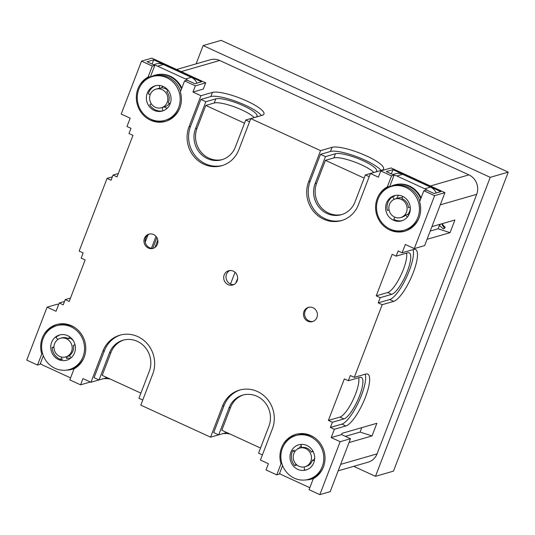 <?xml version="1.0" encoding="UTF-8"?>
<svg xmlns="http://www.w3.org/2000/svg" width="535" height="535" viewBox="0 0 535 535"><rect width="100%" height="100%" fill="white"/><g stroke="black" fill="none" stroke-linecap="round" stroke-linejoin="round"><path stroke-width="0.8" d="M148.984 77.869L149.432 76.712L148.048 77.107L152.288 66.066L141.521 61.124L121.198 114.069L130.172 118.188L126.982 126.494L130.968 128.326L128.975 133.516L132.968 135.348L117.025 176.871L113.039 175.045L111.046 180.235L107.053 178.402L79.16 251.075L83.146 252.908L81.153 258.097L85.145 259.93L69.202 301.452L65.216 299.627L63.224 304.816L59.238 302.984L56.048 311.29L47.073 307.17L26.75 360.122L37.517 365.057L41.757 354.016A23.941 22.423 73.9 0 1 56.583 324.558A23.941 22.423 73.9 0 1 83.995 339.05A23.941 22.423 73.9 0 1 74.057 368.842L69.817 379.883L80.584 384.826L82.972 378.599L90.95 382.257L102.907 351.114A28.495 26.697 73.9 0 1 119.914 335.177A28.495 26.697 73.9 0 1 147.56 344.065A28.495 26.697 73.9 0 1 152.749 373.992L140.792 405.135L210.576 437.169L222.533 406.018A28.495 26.697 -106.1 0 1 239.546 390.082A28.495 26.697 -106.1 0 1 267.186 398.97A28.495 26.697 -106.1 0 1 272.375 428.903L260.425 460.046L268.396 463.705L266.009 469.937L276.769 474.873L281.009 463.832A23.941 22.423 -106.1 0 1 295.842 434.373A23.941 22.423 -106.1 0 1 323.254 448.865A23.941 22.423 -106.1 0 1 313.309 478.658L309.07 489.699L319.836 494.641L330.182 491.652L350.505 438.707L341.537 434.587L342.012 433.343L376.881 423.272L372.019 435.931L360.082 432.079L361.787 427.632M276.769 474.873L279.303 474.144L282.587 465.59M315.342 476.565L314.901 477.702M319.836 494.641L340.16 441.696L331.192 437.577L334.382 429.271L330.389 427.445L332.382 422.249L328.396 420.423L344.339 378.894L348.325 380.726L350.318 375.537L354.304 377.362L382.197 304.689L393.693 301.372L389.707 299.54L378.212 302.863L380.204 297.667L376.219 295.842L392.162 254.312L396.147 256.145L398.14 250.955L402.126 252.781L413.622 249.464A28.495 7.757 -65.3 0 1 415.548 249.517A28.495 7.757 -65.3 0 1 412.03 275.652A28.495 7.757 -65.3 0 1 393.693 301.372M148.048 77.107A23.941 22.423 -106.1 0 0 138.11 106.9A23.941 22.423 -106.1 0 0 165.522 121.391A23.941 22.423 -106.1 0 0 180.349 91.933L184.588 80.892L187.116 80.163L194.894 83.727L201.561 81.801L153.712 59.84L152.08 64.08M200.939 95.725L188.982 126.869A28.495 26.697 -106.1 0 0 194.172 156.795A28.495 26.697 -106.1 0 0 221.818 165.683A28.495 26.697 -106.1 0 0 238.831 149.746L250.781 118.603L262.277 115.279A28.495 6.266 -159 0 0 263.962 114.055A28.495 6.266 -159 0 0 243.325 99.49A28.495 6.266 -159 0 0 212.435 92.401L200.939 95.725L192.961 92.06L195.355 85.834L184.588 80.892M380.78 170.939L391.125 167.95L444.953 192.66L434.614 195.649L423.847 190.707L419.607 201.748A23.941 22.423 73.9 0 1 404.774 231.207A23.941 22.423 73.9 0 1 377.362 216.715A23.941 22.423 73.9 0 1 387.307 186.922L391.546 175.881L380.78 170.939L378.385 177.172L370.414 173.507L358.457 204.651A28.495 26.697 73.9 0 1 341.444 220.594A28.495 26.697 73.9 0 1 313.804 211.706A28.495 26.697 73.9 0 1 308.615 181.773L320.565 150.629L250.781 118.603M434.614 195.649L414.284 248.594L405.316 244.475L402.126 252.781M378.212 302.863L382.197 304.689M224.198 274.91A7.41 6.942 73.9 0 1 228.626 270.763A7.41 6.942 73.9 0 1 235.808 273.077A7.41 6.942 73.9 0 1 237.159 280.855A7.41 6.942 -106.1 0 1 232.738 285.001A7.41 6.942 -106.1 0 1 225.549 282.694A7.41 6.942 -106.1 0 1 224.198 274.91M144.45 238.302A7.41 6.942 73.9 0 1 148.87 234.163A7.41 6.942 73.9 0 1 156.059 236.47A7.41 6.942 73.9 0 1 157.41 244.254A7.41 6.942 -106.1 0 1 152.983 248.394A7.41 6.942 -106.1 0 1 145.801 246.087A7.41 6.942 -106.1 0 1 144.45 238.302M303.954 311.517A7.41 6.942 73.9 0 1 308.374 307.371A7.41 6.942 73.9 0 1 315.563 309.685A7.41 6.942 73.9 0 1 316.914 317.462A7.41 6.942 -106.1 0 1 312.487 321.609A7.41 6.942 -106.1 0 1 305.304 319.295A7.41 6.942 -106.1 0 1 303.954 311.517M313.055 321.415A7.41 6.942 -106.1 0 1 306.254 318.72A7.41 6.942 -106.1 0 1 305.104 311.183A7.41 6.942 73.9 0 1 308.956 307.23M153.552 248.207A7.41 6.942 -106.1 0 1 146.75 245.505A7.41 6.942 -106.1 0 1 145.6 237.975A7.41 6.942 73.9 0 1 149.452 234.022M47.073 307.17L57.419 304.181L58.569 304.709M37.517 365.057L40.045 364.328L43.328 355.775M42.626 353.762L41.757 354.016M57.278 324.37A23.941 22.423 -106.1 0 0 44.947 334.783M76.084 366.749L75.649 367.886M80.584 384.826L90.382 381.997M366.321 426.321L368.829 425.592M345.342 436.333L360.082 432.079M349.021 442.579L372.019 435.931M338.18 470.827L368.214 462.153A14.819 13.883 -106.1 0 0 377.061 453.861L476.692 194.319L440.278 204.838M341.537 434.587L331.192 437.577M334.382 429.271L345.871 425.954A28.495 7.757 114.7 0 0 364.208 400.233A28.495 7.757 114.7 0 0 367.726 374.099A28.495 7.757 114.7 0 0 365.8 374.045L354.304 377.362M427.05 239.305L450.049 232.658L454.91 219.992L431.912 226.639M203.133 45.562L221.142 40.359L508.25 172.136L393.479 471.128L375.47 476.331L490.241 177.339L203.133 45.562L196.104 63.872M375.47 476.331L353.702 466.339M176.624 69.496L210.389 59.739A14.819 13.883 -106.1 0 1 219.684 60.482L468.907 174.871A14.819 13.883 73.9 0 1 476.692 194.319M59.238 302.984L64.508 301.459M107.053 178.402L112.33 176.878M65.216 299.627L70.493 298.102M210.576 437.169L218.641 434.835M229.809 433.932A28.495 6.266 21 0 0 222.714 433.698M99.015 379.93L90.95 382.257M103.088 378.787A28.495 6.266 -159 0 1 110.183 379.027M240.315 389.875A28.495 26.697 -106.1 0 0 224.065 405.577L213.706 432.574L218.688 434.861L226.753 432.527M262.391 454.917L258.565 453.158L268.924 426.168A22.798 21.36 -106.1 0 0 264.772 402.226A22.798 21.36 -106.1 0 0 242.656 395.118A22.798 21.36 -106.1 0 0 229.047 407.864L218.688 434.861M243.432 394.91A22.798 21.36 -106.1 0 0 230.585 407.423L221.811 430.26L260.532 448.036M340.16 441.696L350.505 438.707M281.885 463.577L281.009 463.832M284.205 444.598A23.941 22.423 73.9 0 1 296.537 434.186M107.12 377.623L99.062 379.95L94.073 377.663L104.439 350.672A28.495 26.697 73.9 0 1 120.689 334.963M142.765 400.013L138.933 398.254L149.298 371.263A22.798 21.36 73.9 0 0 145.145 347.322A22.798 21.36 73.9 0 0 123.03 340.207A22.798 21.36 73.9 0 0 109.421 352.96L110.952 352.518A22.798 21.36 73.9 0 1 123.799 339.999M99.062 379.95L109.421 352.96M140.906 393.125L102.185 375.356L110.952 352.518M192.961 92.06L203.307 89.071L205.701 82.845L151.866 58.134L141.521 61.124M152.288 66.066L154.816 65.337L150.228 77.301M154.816 65.337L147.045 61.766L153.712 59.84M195.355 85.834L205.701 82.845M444.953 192.66L424.63 245.605L414.284 248.594M391.339 173.895L392.964 169.655L440.813 191.617L434.146 193.543L426.375 189.978L423.847 190.707M392.964 169.655L386.297 171.581L394.074 175.152L389.48 187.116M388.243 187.685L388.684 186.528L387.307 186.922M388.684 186.528A23.941 22.423 -106.1 0 0 379.85 195.435M389.48 228.766A23.941 22.423 -106.1 0 0 405.463 231M391.546 175.881L394.074 175.152M444.605 228.284L442.044 224.713L442.666 223.797M441.816 223.777L445.234 227.368L443.401 228.96L439.389 225.482L440.666 224.111M439.817 224.352L438.111 228.799L450.049 232.658M430.207 231.087L438.111 228.799M320.565 150.629L332.061 147.312A28.495 6.266 21 0 1 362.957 154.394A28.495 6.266 21 0 1 383.588 168.96A28.495 6.266 21 0 1 381.91 170.19L370.414 173.507M249.564 121.779L245.739 120.021L255.703 117.145A22.798 5.009 -159 0 0 257.047 116.162A22.798 5.009 -159 0 0 240.543 104.512A22.798 5.009 -159 0 0 215.826 98.841L205.861 101.724L200.879 99.43L210.837 96.554A28.495 6.266 -159 0 1 237.012 101.764A28.495 6.266 -159 0 1 261.468 115.513M200.879 99.43L190.513 126.427A28.495 26.697 -106.1 0 0 195.435 156.026A28.495 26.697 -106.1 0 0 222.58 165.449M205.861 101.724L195.502 128.714A22.798 21.36 -106.1 0 0 199.655 152.656A22.798 21.36 -106.1 0 0 221.764 159.764A22.798 21.36 -106.1 0 0 235.38 147.018L245.739 120.021M244.522 123.204L205.801 105.428L214.227 102.994A22.798 5.009 -159 0 1 234.323 106.853A22.798 5.009 -159 0 1 254.219 117.573M205.801 105.428L197.034 128.273A22.798 21.36 -106.1 0 0 200.919 151.886A22.798 21.36 -106.1 0 0 222.527 159.53M342.206 220.36A28.495 26.697 73.9 0 1 315.061 210.937A28.495 26.697 73.9 0 1 310.146 181.332L320.505 154.341L325.487 156.628L335.452 153.752L333.86 157.905L325.427 160.339L364.148 178.108M381.101 170.424A28.495 6.266 21 0 0 356.638 156.675A28.495 6.266 21 0 0 330.469 151.465L320.505 154.341M369.19 176.684L365.365 174.932L355.006 201.922A22.798 21.36 73.9 0 1 341.397 214.675A22.798 21.36 73.9 0 1 319.281 207.56A22.798 21.36 73.9 0 1 315.128 183.619L325.487 156.628M335.452 153.752A22.798 5.009 21 0 1 360.169 159.423A22.798 5.009 21 0 1 376.673 171.073A22.798 5.009 21 0 1 375.329 172.056L365.365 174.932M342.159 214.441A22.798 21.36 73.9 0 1 320.545 206.798A22.798 21.36 73.9 0 1 316.66 183.177L325.427 160.339M373.845 172.484A22.798 5.009 21 0 0 353.956 161.764A22.798 5.009 21 0 0 333.86 157.905M166.204 121.184A23.941 22.423 73.9 0 1 150.228 118.951M140.591 85.62A23.941 22.423 73.9 0 1 149.432 76.712M118.315 173.521L113.039 175.045M508.25 172.136L490.241 177.339M330.389 427.445L341.885 424.121A28.495 7.757 114.7 0 0 358.577 402.086A28.495 7.757 114.7 0 0 365.231 374.206M332.382 422.249L343.878 418.932A22.798 6.206 114.7 0 0 358.544 398.354A22.798 6.206 114.7 0 0 361.359 377.449A22.798 6.206 114.7 0 0 359.821 377.402L348.325 380.726M328.396 420.423L339.892 417.099A22.798 6.206 114.7 0 0 352.939 400.113A22.798 6.206 114.7 0 0 358.717 377.723M396.147 256.145L407.643 252.821A22.798 6.206 -65.3 0 1 409.181 252.868A22.798 6.206 -65.3 0 1 406.366 273.773A22.798 6.206 -65.3 0 1 391.7 294.35L380.204 297.667M413.053 249.624A28.495 7.757 -65.3 0 1 406.399 277.504A28.495 7.757 -65.3 0 1 389.707 299.54M406.54 253.142A22.798 6.206 -65.3 0 1 400.762 275.532A22.798 6.206 -65.3 0 1 387.714 292.518L376.219 295.842M229.803 270.543A7.41 6.942 -106.1 0 0 226.499 274.248A7.41 6.942 73.9 0 0 233.855 284.566M409.442 213.518A13.107 12.278 73.9 0 1 401.618 220.848A13.107 12.278 73.9 0 1 388.898 216.762A13.107 12.278 73.9 0 1 386.511 202.992A13.107 12.278 73.9 0 1 394.335 195.663A13.107 12.278 73.9 0 1 407.055 199.749A13.107 12.278 73.9 0 1 409.442 213.518M378.038 199.107A22.798 21.36 -106.1 0 0 382.191 223.048A22.798 21.36 -106.1 0 0 404.306 230.157A22.798 21.36 -106.1 0 0 417.915 217.404A22.798 21.36 -106.1 0 0 413.762 193.463A22.798 21.36 -106.1 0 0 391.647 186.354A22.798 21.36 -106.1 0 0 378.038 199.107M418.798 218.487A22.798 21.36 73.9 0 1 405.838 229.716L404.306 230.157M391.647 186.354L393.178 185.912A22.798 21.36 73.9 0 1 419.821 201.193M297.814 448.437L299.346 447.989M297.748 469.356A13.107 12.278 73.9 0 1 289.997 456.435A13.107 12.278 73.9 0 1 298.697 444.826A13.107 12.278 73.9 0 1 306.916 445.474A13.107 12.278 73.9 0 1 314.667 458.401A13.107 12.278 73.9 0 1 305.973 470.011A13.107 12.278 73.9 0 1 297.748 469.356M310.3 436.654A22.798 21.36 -106.1 0 0 296.002 435.517A22.798 21.36 -106.1 0 0 280.882 455.706A22.798 21.36 -106.1 0 0 294.364 478.183A22.798 21.36 -106.1 0 0 308.662 479.32A22.798 21.36 -106.1 0 0 323.789 459.124A22.798 21.36 -106.1 0 0 310.3 436.654M296.002 435.517L297.54 435.069A22.798 21.36 73.9 0 1 311.838 436.212A22.798 21.36 73.9 0 1 314.486 437.657M323.153 467.65A22.798 21.36 73.9 0 1 310.193 478.878L308.662 479.32M51.614 342.34A13.107 12.278 73.9 0 1 59.438 335.01A13.107 12.278 73.9 0 1 72.151 339.096A13.107 12.278 73.9 0 1 74.539 352.866A13.107 12.278 73.9 0 1 66.715 360.195A13.107 12.278 73.9 0 1 54.002 356.103A13.107 12.278 73.9 0 1 51.614 342.34M68.065 358.102L66.534 358.544M83.019 356.751A22.798 21.36 -106.1 0 0 78.866 332.81A22.798 21.36 -106.1 0 0 56.75 325.701A22.798 21.36 -106.1 0 0 43.141 338.448A22.798 21.36 -106.1 0 0 47.294 362.389A22.798 21.36 -106.1 0 0 69.403 369.504A22.798 21.36 -106.1 0 0 83.019 356.751M56.75 325.701L58.282 325.253A22.798 21.36 73.9 0 1 75.228 327.841M83.895 357.835A22.798 21.36 73.9 0 1 70.941 369.063L69.403 369.504M163.302 86.503A13.107 12.278 73.9 0 1 171.06 99.423A13.107 12.278 73.9 0 1 162.359 111.033A13.107 12.278 73.9 0 1 154.14 110.377A13.107 12.278 73.9 0 1 146.383 97.457A13.107 12.278 73.9 0 1 155.083 85.847A13.107 12.278 73.9 0 1 163.302 86.503M150.75 119.205A22.798 21.36 -106.1 0 0 165.047 120.342A22.798 21.36 -106.1 0 0 180.175 100.152A22.798 21.36 -106.1 0 0 166.693 77.675A22.798 21.36 -106.1 0 0 152.395 76.538A22.798 21.36 -106.1 0 0 137.268 96.728A22.798 21.36 -106.1 0 0 150.75 119.205M152.395 76.538L153.926 76.097A22.798 21.36 73.9 0 1 168.224 77.234A22.798 21.36 73.9 0 1 180.562 91.378M179.539 108.672A22.798 21.36 73.9 0 1 166.586 119.9L165.047 120.342M410.312 208.135A9.69 9.075 73.9 0 1 407.443 214.582L408.834 214.863M392.743 174.544L395.479 173.748A11.402 10.68 73.9 0 1 402.628 174.323L430.541 187.13A11.402 10.68 73.9 0 1 436.226 192.948M427.351 190.427A11.402 10.68 -106.1 0 0 424.79 188.795L396.883 175.982A11.402 10.68 -106.1 0 0 394.028 175.126M420.757 198.746A23.366 21.888 -106.1 0 0 394.175 185.03L394.783 184.856A23.366 21.888 73.9 0 1 421.085 197.903M394.175 185.03A23.366 21.888 -106.1 0 0 389.513 187.023M400.668 217.564A9.69 9.075 -106.1 0 0 407.095 208.984A9.69 9.075 -106.1 0 0 401.364 199.428A9.69 9.075 -106.1 0 0 395.285 198.946A9.69 9.075 -106.1 0 0 388.858 207.526A9.69 9.075 -106.1 0 0 394.589 217.076A9.69 9.075 -106.1 0 0 400.668 217.564L402.046 217.163A9.69 9.075 -106.1 0 0 405.604 215.11L407.329 217.11M405.604 215.11L407.443 214.582M410.278 207.613L408.466 207.654A9.69 9.075 -106.1 0 0 402.741 199.033A9.69 9.075 -106.1 0 0 401.992 198.726L402.674 196.372M389.072 210.028L387.34 210.395A13.107 12.278 -106.1 0 1 392.596 196.699L394.509 196.144M394.195 199.341L392.596 196.699M394.817 217.183L393.793 219.29A13.107 12.278 -106.1 0 0 402.3 220.627M395.285 198.946L398.508 198.017A9.69 9.075 73.9 0 1 402.26 197.789M396.488 198.599L398.528 195.248M279.598 473.381A11.402 10.68 -106.1 0 0 282.105 474.973L309.839 487.706M313.991 478.27A23.366 21.888 73.9 0 1 312.112 478.912L311.504 479.092A23.366 21.888 -106.1 0 0 314.486 477.969M305.973 479.902A23.366 21.888 -106.1 0 0 306.247 479.895A23.366 21.888 -106.1 0 0 311.504 479.092M296.129 464.26L294.711 465.617L296.631 465.062M305.024 466.727A9.69 9.075 -106.1 0 0 310.808 461.304A9.69 9.075 -106.1 0 0 309.043 451.132A9.69 9.075 -106.1 0 0 299.64 448.109A9.69 9.075 -106.1 0 0 293.862 453.526A9.69 9.075 -106.1 0 0 295.621 463.705A9.69 9.075 -106.1 0 0 305.024 466.727L306.401 466.326A9.69 9.075 -106.1 0 0 312.186 460.909A9.69 9.075 -106.1 0 0 312.447 460.127L314.359 460.802M304.234 466.915L304.402 470.064A13.107 12.278 -106.1 0 0 306.655 469.79M313.135 451.507L311.35 452.021A9.69 9.075 -106.1 0 0 301.626 447.561L300.931 444.411M311.35 452.021L312.875 451.018M294.685 451.874L292.692 450.737A13.107 12.278 -106.1 0 0 294.711 465.617M312.447 460.127L314.292 459.592A9.69 9.075 73.9 0 0 314.667 457.298M292.692 450.737L294.604 450.182M301.198 445.615A13.107 12.278 -106.1 0 0 299.199 448.25M40.339 363.566A11.402 10.68 -106.1 0 0 42.853 365.158L70.58 377.891M74.739 368.454A23.366 21.888 73.9 0 1 72.86 369.096L72.245 369.277A23.366 21.888 -106.1 0 0 75.228 368.154M66.721 370.086A23.366 21.888 -106.1 0 0 72.245 369.277M57.84 339.518L56.001 337.391A13.107 12.278 -106.1 0 1 60.134 334.83M61.612 357.059L60.89 359.553A13.107 12.278 -106.1 0 1 52.129 347.483L53.955 346.954M53.955 347.436L52.129 347.483M70.954 357.928L69.456 355.447A9.69 9.075 -106.1 0 0 73.342 345.329L75.074 344.961M73.576 341.123A9.69 9.075 73.9 0 0 70.413 338.22L68.567 338.749A9.69 9.075 -106.1 0 0 67.845 338.381A9.69 9.075 -106.1 0 0 61.766 337.893L60.388 338.294A9.69 9.075 -106.1 0 0 53.961 346.874A9.69 9.075 -106.1 0 0 59.693 356.424A9.69 9.075 -106.1 0 0 65.765 356.912A9.69 9.075 -106.1 0 0 72.198 348.325A9.69 9.075 -106.1 0 0 66.467 338.775A9.69 9.075 -106.1 0 0 60.388 338.294M68.567 338.749L69.55 336.736M69.644 355.762A9.69 9.075 73.9 0 1 68.988 355.982L65.765 356.912M73.342 345.329L75.047 344.834M70.413 338.22L70.934 337.832M70.279 358.457A13.107 12.278 -106.1 0 1 67.022 357.781L65.611 356.952M62.809 358.998L60.89 359.553M167.983 90.509A9.69 9.075 73.9 0 0 161.43 87.867L162.827 86.295M153.485 64.728L156.22 63.932A11.402 10.68 73.9 0 1 163.369 64.508L191.283 77.314A11.402 10.68 73.9 0 1 196.974 83.132M188.093 80.611A11.402 10.68 -106.1 0 0 185.538 78.979L157.624 66.166A11.402 10.68 -106.1 0 0 154.769 65.31M181.505 88.93A23.366 21.888 -106.1 0 0 177.446 82.343A23.366 21.888 -106.1 0 0 160.172 74.412A23.366 21.888 -106.1 0 0 154.916 75.214L155.531 75.04A23.366 21.888 73.9 0 1 160.781 74.238A23.366 21.888 73.9 0 1 178.055 82.163A23.366 21.888 73.9 0 1 181.826 88.088M154.916 75.214A23.366 21.888 -106.1 0 0 150.261 77.207M170.157 103.777L168.244 102.687A9.69 9.075 -106.1 0 0 168.572 101.931A9.69 9.075 -106.1 0 0 166.753 91.686L168.144 90.361M150.255 94.541L148.282 93.839A13.107 12.278 -106.1 0 1 155.779 85.667M161.43 87.867L159.59 88.402L159.437 85.446M159.59 88.402A9.69 9.075 -106.1 0 0 157.41 88.73L156.033 89.131A9.69 9.075 -106.1 0 0 150.248 94.548A9.69 9.075 -106.1 0 0 152.014 104.726A9.69 9.075 -106.1 0 0 161.41 107.749A9.69 9.075 -106.1 0 0 167.194 102.332A9.69 9.075 -106.1 0 0 165.429 92.154A9.69 9.075 -106.1 0 0 156.033 89.131M162.192 107.522L162.921 110.839A13.107 12.278 -106.1 0 1 149.773 104.8L151.311 103.797M169.394 103.342A9.69 9.075 73.9 0 1 164.633 106.819L161.41 107.749M167.154 108.277L164.058 106.98M156.875 237.647L152.789 248.307M151.438 248.26L155.993 236.396M155.003 247.411L157.785 240.168M230.525 284.025L235.032 272.282M237.654 278.488L235.728 283.155M148.055 234.778L145.232 242.128M377.061 453.861L340.655 464.38M222.533 406.018L224.065 405.577M229.047 407.864L230.585 407.423M102.907 351.114L104.439 350.672M219.684 60.482L181.204 71.603M468.907 174.871L430.428 185.993M212.435 92.401L210.837 96.554M188.982 126.869L190.513 126.427M215.826 98.841L214.227 102.994M195.502 128.714L197.034 128.273M308.615 181.773L310.146 181.332M332.061 147.312L330.469 151.465M315.128 183.619L316.66 183.177M345.871 425.954L341.885 424.121M343.878 418.932L339.892 417.099M391.7 294.35L387.714 292.518M396.883 175.982L402.628 174.323M430.541 187.13L424.79 188.795M191.283 77.314L185.538 78.979M157.624 66.166L163.369 64.508M299.64 448.109L301.62 447.534"/></g></svg>

